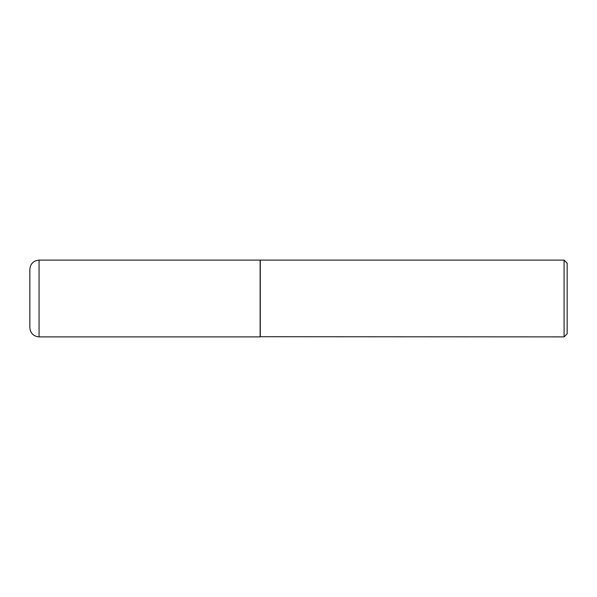 <?xml version="1.0" encoding="UTF-8"?>
<svg xmlns="http://www.w3.org/2000/svg" width="597" height="597" viewBox="0 0 597 597"><rect width="100%" height="100%" fill="white"/><g stroke="black" fill="none" stroke-linecap="round" stroke-linejoin="round"><path stroke-width="0.45" stroke-dasharray="2.98 2.24" d="M260.12 336.88L260.12 260.12M29.85 298.5L29.85 269.329M260.12 260.277L260.12 336.723L260.12 260.277M567.15 333.805L567.15 263.195M564.083 336.88L564.083 260.12M260.277 336.88L260.277 260.12M39.059 336.88L39.059 260.12"/><path stroke-width="0.9" d="M39.059 336.88L39.059 260.12L260.12 260.12L260.12 336.88L39.059 336.88C33.469 336.335 30.395 333.26 29.85 327.671L29.85 298.5L29.85 327.671M39.059 260.12C33.469 260.665 30.395 263.74 29.85 269.329L29.85 298.5M260.12 336.723L564.083 336.88L564.083 260.12L260.277 260.12L260.277 336.88M564.083 260.12L567.15 263.195L567.15 333.805L564.083 336.88"/></g></svg>

